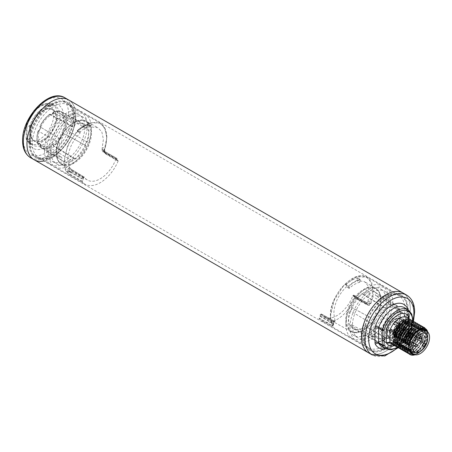 <?xml version="1.0" encoding="UTF-8"?>
<svg xmlns="http://www.w3.org/2000/svg" width="452" height="452" viewBox="0 0 452 452"><rect width="100%" height="100%" fill="white"/><g stroke="black" fill="none" stroke-linecap="round" stroke-linejoin="round"><path stroke-width="0.34" stroke-dasharray="2.26 1.69" d="M426.338 331.039A13.487 7.786 -60 0 1 427.954 336.237A13.487 7.786 -60 0 1 418.416 352.758A13.487 7.786 -60 0 1 413.105 353.961M427.694 331.971L427.959 339.35L423.371 348.435L417.569 353.69L415.117 354.792M413.23 354.035L415.456 353.967C417.637 353.65 419.857 352.407 422.117 350.238A14.029 8.102 120 0 0 427.959 339.35M427.959 333.118A14.029 8.102 120 0 0 427.411 331.723M427.321 341.079L426.857 336.429L425.835 340.898L425.049 335.384L424.027 339.853L423.241 334.339L422.219 338.808L421.433 333.293L420.405 337.768L419.625 332.254L418.597 336.723L417.817 331.209L416.789 335.678L416.009 330.163L414.981 334.633L414.201 329.118L413.173 333.593L412.393 328.079L411.365 332.548L408.975 331.163L408.229 330.271L408.975 329.581A17.865 10.317 -60 0 1 394.573 345.656M403.127 293.06A34.521 19.928 -60 0 1 410.28 308.863A34.521 19.928 -60 0 1 395.212 343.605A34.521 19.928 -60 0 1 368.612 352.854A34.521 19.928 -60 0 0 385.867 351.142A34.521 19.928 -60 0 0 408.422 320.722A34.521 19.928 -60 0 0 403.127 293.06M408.337 309.987A31.77 18.346 -60 0 1 394.466 341.961A31.77 18.346 -60 0 1 369.985 350.469A31.77 18.346 -60 0 1 363.402 335.926A31.77 18.346 -60 0 1 377.273 303.953A31.77 18.346 -60 0 1 401.755 295.444A31.77 18.346 -60 0 1 408.337 309.987M401.755 295.444L400.489 294.71A31.77 18.346 120 0 1 407.071 309.253A31.77 18.346 -60 0 1 393.2 341.226A31.77 18.346 -60 0 1 368.719 349.741A31.77 18.346 -60 0 1 362.137 335.198L362.137 333.943A30.239 17.458 -60 0 1 383.516 296.913A30.239 17.458 -60 0 1 398.636 295.416A30.239 17.458 -60 0 1 404.902 309.253A30.239 17.458 -60 0 1 391.703 339.684A30.239 17.458 -60 0 1 368.403 347.786A30.239 17.458 -60 0 1 362.137 333.943M400.489 294.71A31.77 18.346 120 0 0 384.601 296.286A31.77 18.346 120 0 0 362.137 335.198M350.023 326.949A30.239 17.458 -60 0 1 363.222 296.518A30.239 17.458 -60 0 1 386.522 288.421A30.239 17.458 -60 0 1 392.788 302.264A30.239 17.458 -60 0 1 379.59 332.689A30.239 17.458 -60 0 1 356.289 340.791A30.239 17.458 -60 0 1 350.023 326.949M345.865 324.547A30.239 17.458 -60 0 1 359.063 294.116A30.239 17.458 -60 0 1 382.364 286.02A30.239 17.458 -60 0 1 388.624 299.862A30.239 17.458 -60 0 1 375.426 330.288A30.239 17.458 -60 0 1 352.131 338.39A30.239 17.458 -60 0 1 345.865 324.547M335.113 321.299L333.926 321.129L321.315 313.987A25.481 14.713 120 0 0 324.468 316.925A25.481 14.713 120 0 0 352.786 295.817L353.504 295.19A0.514 0.294 -60 0 1 353.865 295.399L353.865 296.58A0.514 0.294 120 0 0 353.972 296.817L367.578 304.671C368.713 305.19 369.606 304.727 370.25 303.281C371.838 298.755 372.623 294.67 372.612 291.026C371.341 276.72 364.346 272.742 351.611 279.093C339.65 286.342 330.813 301.919 330.57 315.298C330.666 319.683 331.401 322.886 332.768 324.92L332.904 325.593L331.813 325.321L332.785 323.66L333.536 324.513L332.768 324.92A0.514 0.401 -30.2 0 0 332.802 325.508C331.412 323.44 330.666 320.174 330.57 315.716L334.277 299.987L343.627 285.715L356.56 276.771L367.199 277.262L371.629 282.246L373.335 291.031C373.346 294.732 372.55 298.891 370.934 303.495C370.098 305.23 368.99 305.784 367.629 305.168L354.984 297.868A30.239 17.458 -60 0 1 321.931 320.96A30.239 17.458 -60 0 1 319.123 318.57A0.514 0.294 -60 0 1 319.168 318.022L320.129 316.355A0.514 0.294 120 0 0 320.236 315.999L320.236 314.818A0.514 0.294 -60 0 1 320.598 314.191L321.315 313.987L334.265 321.169L335.164 321.276L334.548 321.632A2.559 1.475 60 0 1 333.271 321.508L333.926 321.129A2.559 1.475 -120 0 0 335.113 321.299L333.83 313.422C334.288 303.541 338.48 294.659 346.396 286.777L345.842 285.02L348.39 286.495L348.543 286.076L348.978 288.297L349.419 288.229A25.046 14.464 -60 0 1 359.639 282.33L357.08 280.607L364.414 281.562L367.979 285.692L369.352 292.913L367.945 301.507L366.708 303.06L365.227 303.292L366.176 302.507L366.521 302.704L366.515 303.885L368.792 304.162L370.131 303.213L370.934 303.495M332.802 325.508C333.322 326.457 332.977 326.581 331.768 325.869L319.123 318.57M384.827 291.354A26.849 15.504 120 0 1 390.392 303.642A26.849 15.504 -60 0 1 378.669 330.666A26.849 15.504 -60 0 1 357.978 337.859A26.849 15.504 -60 0 1 352.419 325.564A26.849 15.504 120 0 1 364.137 298.546A26.849 15.504 120 0 1 384.827 291.354L380.669 288.952A26.849 15.504 120 0 0 359.978 296.145A26.849 15.504 120 0 0 348.26 323.163A26.849 15.504 -60 0 0 353.82 335.457A26.849 15.504 -60 0 0 374.51 328.265A26.849 15.504 -60 0 0 386.228 301.241A26.849 15.504 120 0 0 380.669 288.952M354.933 297.371A0.514 0.294 -60 0 1 354.984 297.868M353.865 296.58L366.623 304.123L353.972 296.817L366.623 304.123L368.792 304.162M367.578 304.671L366.623 304.123L367.578 304.671A0.514 0.294 -60 0 1 367.629 305.168M366.515 303.597A2.559 1.492 -179.6 0 0 368.73 304.021L370.131 303.213L370.137 302.721A2.559 1.492 -179.6 0 1 366.521 302.704L353.865 295.399M345.995 284.607C349.848 281.076 353.69 278.861 357.521 277.952L360.063 279.426A28.126 16.238 120 0 0 348.543 286.076L345.995 284.607L345.842 285.02M349.419 288.229L348.831 286.421A27.809 16.057 -60 0 1 360.227 279.844L359.639 282.33L360.216 279.664L357.521 277.952L357.08 280.607M367.945 301.507L367.984 301.484C369.29 300.857 370.007 301.269 370.137 302.721M320.129 316.355L332.785 323.66L332.881 323.299L333.599 324.31L332.887 324.717L335.118 320.457M348.978 288.297L346.396 286.777M352.786 295.817L365.227 303.292M367.984 301.484A2.559 1.475 60 0 1 367.453 302.631L366.708 303.06A2.559 1.475 60 0 1 365.521 302.885L353.102 295.422M333.531 324.525L333.548 324.496A0.514 0.486 -152.2 0 0 333.548 324.496L332.858 325.768L332.683 325.389C331.152 322.722 330.401 319.428 330.423 315.507A0.514 0.299 0.4 0 0 330.57 315.716M333.599 324.31A0.514 0.486 -152.2 0 1 333.548 324.496L333.599 324.31A2.559 1.492 0.4 0 0 333.632 324.073A2.559 1.492 0.4 0 0 332.881 323.01L333.271 321.508L320.598 314.191M320.236 315.999L332.881 323.01M332.887 324.225A2.559 1.492 0.4 0 0 333.638 323.186L333.638 323.186A2.559 1.492 0.4 0 0 332.887 322.123L320.236 314.818M333.926 321.129L334.265 321.169M377.29 309.53A21.289 12.289 120 0 0 377.29 294.93A1.915 1.107 -60 0 1 375.697 295.551A1.915 1.107 -60 0 1 375.934 293.003A21.289 12.289 120 0 0 374.403 291.76A21.289 12.289 120 0 0 364.984 292.026A1.915 1.107 -60 0 1 364.114 293.919A1.915 1.107 -60 0 1 362.657 294.388A1.915 1.107 -60 0 1 362.278 293.585A21.289 12.289 120 0 0 351.323 307.213A1.915 1.107 -60 0 1 351.543 307.287A1.915 1.107 -60 0 1 351.696 309.236A1.915 1.107 -60 0 1 349.972 310.705A21.289 12.289 120 0 0 349.972 325.304A1.915 1.107 -60 0 1 351.543 324.666A1.915 1.107 -60 0 1 351.323 327.231A21.289 12.289 120 0 0 353.119 328.627A21.289 12.289 120 0 0 362.278 328.208A1.915 1.107 -60 0 1 363.131 326.327A1.915 1.107 -60 0 1 364.578 325.83A1.915 1.107 -60 0 1 364.984 326.643A21.289 12.289 120 0 0 375.934 313.021A1.915 1.107 -60 0 1 375.697 312.937A1.915 1.107 -60 0 1 375.578 310.976A1.915 1.107 -60 0 1 377.29 309.53L399.105 321.592A2.972 1.712 -60 0 0 397.088 323.96A2.972 1.712 -60 0 0 397.195 326.513A20.238 11.684 -60 0 1 387.782 338.226L387.183 338.616L364.984 326.643M364.984 292.026L387.183 304.959A20.747 11.978 -60 0 1 396.014 304.857A20.747 11.978 -60 0 1 397.302 305.863L375.934 293.003M399.167 321.745C400.732 316.423 400.709 311.97 399.11 308.4L377.29 294.93M375.934 313.021L397.302 326.033L375.697 312.937M362.278 328.208L383.844 340.548A20.747 11.978 -60 0 1 375.267 340.791A20.747 11.978 -60 0 1 373.725 339.644L351.323 327.231M349.972 325.304L372.058 337.265A20.747 11.978 -60 0 1 372.058 323.779L349.972 310.705M351.543 307.287L373.725 319.468A20.747 11.978 -60 0 1 383.844 306.885L362.278 293.585M370.363 317.62L351.323 307.213M362.657 294.388L384.268 307.49A2.458 1.418 -60 0 0 387.183 304.959L387.782 305.479A20.238 11.684 -60 0 1 397.195 306.32L397.302 305.863A2.458 1.418 -60 0 0 397.308 308.654C396.833 308.648 396.862 307.806 397.393 306.128M383.844 306.885L384.268 307.49A2.458 1.418 -60 0 1 383.844 306.885L383.957 307.682A2.972 1.712 -60 0 0 385.867 307.998A2.972 1.712 -60 0 0 387.782 305.479M398.167 315.858A17.385 10.04 120 0 0 394.669 307.959A17.385 10.04 120 0 0 381.234 312.485A17.385 10.04 120 0 0 373.572 330.056A17.385 10.04 -60 0 0 377.284 338.073A17.385 10.04 -60 0 0 390.647 333.282A17.385 10.04 -60 0 0 398.167 315.858M394.008 337.621A12.21 7.051 120 0 0 401.981 326.864A12.21 7.051 120 0 0 400.11 317.078A12.21 7.051 120 0 0 394.008 317.683A12.21 7.051 120 0 0 386.031 328.446A12.21 7.051 120 0 0 387.901 338.226A12.21 7.051 120 0 0 394.008 337.621M408.89 346.712A12.21 7.051 -60 0 1 408.879 346.209A12.21 7.051 -60 0 1 417.512 331.254A12.21 7.051 -60 0 1 417.953 331.011M419.597 330.344A12.21 7.051 -60 0 1 423.614 330.649A12.21 7.051 -60 0 1 425.485 340.435A12.21 7.051 -60 0 1 417.512 351.193A12.21 7.051 -60 0 1 411.405 351.797A12.21 7.051 -60 0 1 409.133 348.469M417.512 331.254L418.416 330.734L417.512 331.254M374.544 319.4A2.972 1.712 -60 0 1 374.651 321.954A2.972 1.712 -60 0 1 372.634 324.321L372.058 323.779A2.458 1.418 -60 0 0 373.985 321.722A2.458 1.418 -60 0 0 373.725 319.468L374.544 319.4A20.238 11.684 -60 0 1 383.957 307.682M372.058 337.265A2.458 1.418 -60 0 1 373.691 336.83A2.458 1.418 -60 0 1 373.725 339.644L374.544 339.593A2.972 1.712 -60 0 0 374.651 336.909A2.972 1.712 -60 0 0 372.634 336.876L372.058 337.265L372.634 336.876A20.238 11.684 -60 0 1 372.634 324.321M384.025 340.588C385.488 338.198 386.387 337.333 386.726 337.994A2.458 1.418 -60 0 0 383.844 340.548L383.957 340.435A20.238 11.684 -60 0 1 374.544 339.593M397.195 326.513L397.302 326.033A20.747 11.978 -60 0 1 387.183 338.616L387.782 338.226A2.972 1.712 -60 0 0 385.867 337.915A2.972 1.712 -60 0 0 383.957 340.435M399.144 321.773C396.528 323.22 396.771 326.807 397.302 326.033A2.458 1.418 -60 0 1 397.042 323.779A2.458 1.418 -60 0 1 398.969 321.722A20.747 11.978 -60 0 0 398.969 308.236L399.105 309.038A20.238 11.684 -60 0 1 399.105 321.592M408.229 330.271L408.229 318.185L408.975 319.383A15.311 8.837 120 0 0 407.082 317.53L408.422 318.863M427.473 331.169L426.716 334.683L425.931 329.169L424.908 333.638L424.123 328.129L423.1 332.599L422.315 327.084L421.292 331.553L420.507 326.039L419.484 330.508L418.699 324.994L417.676 329.463L416.891 323.954L415.868 328.423L415.083 322.909L414.06 327.378L413.275 321.864L412.252 326.333L411.648 320.926L408.975 319.383L408.975 331.163A15.311 8.837 120 0 1 391.777 344.045C395.466 346.803 405.161 339.554 408.258 330.113M408.003 353.413L417.484 351.662L425.648 340.791M425.835 340.898L418.168 351.39L408.947 353.865M406.201 352.368L414.896 351.147L423.015 341.639L423.84 339.751M424.027 339.853L416.36 350.345L407.139 352.82M404.387 351.323L413.868 349.571L422.032 338.706M422.219 338.808L421.388 340.695L413.795 349.859L405.331 351.775M402.579 350.277L412.06 348.526L420.224 337.661M420.405 337.768L412.744 348.26L403.523 350.735M400.771 349.238L405.992 349.622L411.998 346.068C414.806 343.452 416.947 340.305 418.416 336.616M418.597 336.723L410.936 347.215L401.715 349.69M398.963 348.193L408.444 346.441L416.608 335.576M416.789 335.678C415.32 339.367 413.179 342.514 410.371 345.125L404.896 348.52L399.907 348.645M397.155 347.147L406.636 345.396L414.8 334.531M414.981 334.633L407.32 345.13L398.099 347.599M411.365 332.548C408.184 339.814 403.755 344.215 398.076 345.752L399.704 346.69C405.382 345.153 409.811 340.751 412.992 333.486M413.173 333.593L405.512 344.085L396.291 346.56M416.8 330.757L424.151 329.423L426.716 334.683M415.456 353.967L411.574 353.43M414.8 354.724L418.156 353.351L422.117 350.238M423.264 326.977L424.309 328.231M407.303 341.254L408.184 338.678M411.19 333.469L417.026 328.519L422.343 328.378L424.908 333.638M426.677 336.322L420.128 349.255L414.597 352.696L409.704 352.351L407.071 348.724M421.456 325.932L422.501 327.186M405.495 340.209L406.376 337.633M409.382 332.423L415.218 327.474L420.535 327.338L423.1 332.599M424.869 335.277L418.32 348.209L412.789 351.656L407.896 351.306L405.263 347.684M423.061 334.237L421.1 340.848L413.862 349.26L406.094 350.266L403.455 346.639M414.168 355.046L409.789 354.441M424.213 327.417L425.931 329.169M424.123 328.129L422.405 326.378M422.315 327.084L420.603 325.333M419.648 324.892L420.693 326.146M420.507 326.039L418.789 324.287M417.84 323.847L418.88 325.101M418.699 324.994L416.981 323.242M416.032 322.801L417.072 324.056M416.891 323.954L415.179 322.203M414.224 321.756L415.264 323.01M415.083 322.909L413.365 321.157M412.416 320.717L413.456 321.971M413.275 321.864L411.557 320.112M410.608 319.671L411.648 320.926M410.653 352.701L408.71 348M408.664 346.311L414.563 332.994L419.772 329.361L424.332 329.531L426.897 334.791M426.857 336.429L420.309 349.362L414.778 352.803L409.885 352.458L406.902 346.955M406.856 345.266L412.755 331.949L417.964 328.321L422.524 328.485L425.089 333.745M425.049 335.384L418.507 348.317L412.97 351.758L408.077 351.413L405.094 345.91M405.048 344.221L410.947 330.904L416.156 327.276L420.716 327.44L423.281 332.7M423.241 334.339L421.281 340.955L414.043 349.368L406.28 350.373L403.286 344.865M403.687 339.164L404.568 336.593M407.574 331.378L413.399 326.434L418.71 326.282L421.292 331.553M403.24 343.181L409.122 329.875L414.326 326.237L418.891 326.389L421.473 331.661M421.253 333.192L414.716 346.119L409.184 349.565L404.291 349.226L401.647 345.594M421.433 333.293L414.896 346.221L409.365 349.667L404.472 349.334L401.478 343.825M419.445 332.147L412.908 345.074L407.376 348.52L402.483 348.181L399.839 344.548M419.625 332.254L413.088 345.175L407.557 348.622L402.664 348.289L399.67 342.78M417.631 331.101C417.015 336.09 414.71 340.52 410.704 344.396L405.359 347.531L400.67 347.136L398.031 343.509M417.817 331.209C417.202 336.198 414.891 340.627 410.885 344.497L405.546 347.639L400.856 347.243L397.862 341.735M401.432 342.136L407.314 328.83L412.518 325.197L417.077 325.344L419.665 330.615M401.879 338.124L402.76 335.548M405.766 330.333L411.591 325.395L416.897 325.237L419.484 330.508M400.071 337.079L400.952 334.503M403.958 329.293L409.783 324.35L415.089 324.191L417.676 329.463M399.624 341.091L405.506 327.785L410.71 324.152L415.275 324.299L417.857 329.57M398.263 336.034L399.144 333.463M402.15 328.248L407.975 323.304L413.286 323.152L415.868 328.423M396.455 334.988L397.336 332.412M400.342 327.203L406.167 322.259L411.473 322.106L414.06 327.378M415.823 330.062L409.286 342.983L403.755 346.43L398.867 346.096L396.223 342.463M394.647 333.943L395.528 331.372M398.534 326.158L404.359 321.219L409.665 321.061L412.252 326.333M414.015 329.016L407.484 341.938L401.952 345.384L397.059 345.051L394.415 341.418M412.207 327.971C410.557 336.582 406.218 342.119 399.184 344.571L398.076 345.752M414.201 329.118L407.664 342.045L402.133 345.492L397.24 345.158L394.246 339.65M416.009 330.163L409.472 343.091L403.941 346.537L399.048 346.198L396.054 340.689M397.816 340.045L403.698 326.739L408.902 323.107L413.467 323.253L416.049 328.525M394.2 337.96L400.082 324.655L405.286 321.022L409.851 321.169L412.433 326.44M396.008 339L401.89 325.7L407.094 322.061L411.653 322.208L414.241 327.48M412.393 328.079C410.738 336.689 406.399 342.221 399.365 344.678L399.184 344.571M399.704 346.69L399.365 344.678M387.562 335.514A10.984 6.339 120 0 1 394.822 319.157A10.984 6.339 -60 0 1 397.59 318.146A10.984 6.339 -60 0 1 402.455 325.338A10.984 6.339 -60 0 1 394.822 337.09A10.984 6.339 120 0 1 387.562 335.514L388.144 336.938A12.018 6.938 120 0 0 390.076 339.26A12.018 6.938 120 0 0 396.088 338.667A12.018 6.938 -60 0 0 403.935 328.079A12.018 6.938 -60 0 0 402.094 318.445L406.794 321.163A12.018 6.938 -60 0 1 408.636 330.791A12.018 6.938 -60 0 1 400.788 341.379A12.018 6.938 120 0 1 394.777 341.978A12.018 6.938 120 0 1 392.935 332.344A12.018 6.938 120 0 1 400.788 321.756A12.018 6.938 -60 0 1 406.794 321.163M400.127 318.931A10.611 6.125 -60 0 0 394.822 319.457A10.611 6.125 120 0 0 387.889 328.807A10.611 6.125 120 0 0 389.511 337.311A10.611 6.125 120 0 0 394.822 336.785A10.611 6.125 -60 0 0 401.755 327.434A10.611 6.125 -60 0 0 400.127 318.931L405.009 321.751A10.611 6.125 -60 0 1 406.636 330.254A10.611 6.125 -60 0 1 399.704 339.605A10.611 6.125 120 0 1 394.398 340.13A10.611 6.125 120 0 1 392.771 331.627A10.611 6.125 120 0 1 399.704 322.276A10.611 6.125 -60 0 1 405.009 321.751M399.704 324.259A1.791 1.034 -60 0 1 400.596 324.174A1.791 1.034 -60 0 1 400.873 325.604A1.791 1.034 -60 0 1 399.704 327.186A1.791 1.034 -60 0 1 398.805 327.271A1.791 1.034 -60 0 1 398.534 325.835A1.791 1.034 -60 0 1 399.704 324.259M399.704 334.7A1.791 1.034 -60 0 1 400.596 334.61A1.791 1.034 -60 0 1 400.873 336.045A1.791 1.034 -60 0 1 399.704 337.621A1.791 1.034 -60 0 1 398.805 337.712A1.791 1.034 -60 0 1 398.534 336.277A1.791 1.034 -60 0 1 399.704 334.7M404.224 326.869A1.791 1.034 -60 0 1 405.116 326.785A1.791 1.034 -60 0 1 405.393 328.214A1.791 1.034 -60 0 1 404.224 329.796A1.791 1.034 -60 0 1 403.325 329.881A1.791 1.034 -60 0 1 403.054 328.446A1.791 1.034 -60 0 1 404.224 326.869M395.184 332.09A1.791 1.034 -60 0 1 396.076 332A1.791 1.034 -60 0 1 396.353 333.435A1.791 1.034 -60 0 1 395.184 335.011A1.791 1.034 -60 0 1 394.285 335.101A1.791 1.034 -60 0 1 394.014 333.666A1.791 1.034 -60 0 1 395.184 332.09M394.822 321.44A1.791 1.034 -60 0 1 395.715 321.355A1.791 1.034 -60 0 1 395.992 322.79A1.791 1.034 -60 0 1 394.822 324.366A1.791 1.034 -60 0 1 393.924 324.451A1.791 1.034 -60 0 1 393.652 323.022A1.791 1.034 -60 0 1 394.822 321.44M394.822 321.858A1.277 0.74 -60 0 1 395.46 321.796A1.277 0.74 -60 0 1 395.653 322.824A1.277 0.74 -60 0 1 394.822 323.948A1.277 0.74 -60 0 1 394.178 324.011A1.277 0.74 -60 0 1 393.986 322.988A1.277 0.74 -60 0 1 394.822 321.858M394.822 331.881A1.791 1.034 -60 0 1 395.715 331.791A1.791 1.034 -60 0 1 395.992 333.226A1.791 1.034 -60 0 1 394.822 334.802A1.791 1.034 -60 0 1 393.924 334.892A1.791 1.034 -60 0 1 393.652 333.457A1.791 1.034 -60 0 1 394.822 331.881M394.822 332.299A1.277 0.74 -60 0 1 395.46 332.237A1.277 0.74 -60 0 1 395.653 333.26A1.277 0.74 -60 0 1 394.822 334.39A1.277 0.74 -60 0 1 394.178 334.452A1.277 0.74 -60 0 1 393.986 333.423A1.277 0.74 -60 0 1 394.822 332.299M399.342 324.05A1.791 1.034 -60 0 1 400.235 323.965A1.791 1.034 -60 0 1 400.512 325.4A1.791 1.034 -60 0 1 399.342 326.977A1.791 1.034 -60 0 1 398.444 327.062A1.791 1.034 -60 0 1 398.172 325.632A1.791 1.034 -60 0 1 399.342 324.05M399.342 324.468A1.277 0.74 -60 0 1 399.98 324.406A1.277 0.74 -60 0 1 400.173 325.429A1.277 0.74 -60 0 1 399.342 326.559A1.277 0.74 -60 0 1 398.698 326.621A1.277 0.74 -60 0 1 398.506 325.598A1.277 0.74 -60 0 1 399.342 324.468M390.302 329.271A1.791 1.034 -60 0 1 391.195 329.18A1.791 1.034 -60 0 1 391.466 330.615A1.791 1.034 -60 0 1 390.302 332.197A1.791 1.034 -60 0 1 389.404 332.282A1.791 1.034 -60 0 1 389.132 330.847A1.791 1.034 -60 0 1 390.302 329.271M390.302 329.689A1.277 0.74 -60 0 1 390.94 329.627A1.277 0.74 -60 0 1 391.133 330.649A1.277 0.74 -60 0 1 390.302 331.779A1.277 0.74 -60 0 1 389.658 331.841A1.277 0.74 -60 0 1 389.466 330.813A1.277 0.74 -60 0 1 390.302 329.689M399.884 324.785A1.277 0.74 -60 0 1 400.523 324.717A1.277 0.74 -60 0 1 400.715 325.745A1.277 0.74 -60 0 1 399.884 326.869A1.277 0.74 -60 0 1 399.24 326.932A1.277 0.74 -60 0 1 399.048 325.909A1.277 0.74 -60 0 1 399.884 324.785M395.364 332.61A1.277 0.74 -60 0 1 396.003 332.548A1.277 0.74 -60 0 1 396.195 333.576A1.277 0.74 -60 0 1 395.364 334.7A1.277 0.74 -60 0 1 394.72 334.762A1.277 0.74 -60 0 1 394.528 333.74A1.277 0.74 -60 0 1 395.364 332.61M404.404 327.395A1.277 0.74 -60 0 1 405.043 327.327A1.277 0.74 -60 0 1 405.235 328.355A1.277 0.74 -60 0 1 404.404 329.48A1.277 0.74 -60 0 1 403.76 329.542A1.277 0.74 -60 0 1 403.568 328.519A1.277 0.74 -60 0 1 404.404 327.395M399.884 335.22A1.277 0.74 -60 0 1 400.523 335.158A1.277 0.74 -60 0 1 400.715 336.181A1.277 0.74 -60 0 1 399.884 337.311A1.277 0.74 -60 0 1 399.24 337.373A1.277 0.74 -60 0 1 399.048 336.35A1.277 0.74 -60 0 1 399.884 335.22M388.144 336.938A12.018 6.938 120 0 1 396.088 319.044A12.018 6.938 -60 0 1 399.116 317.937A12.018 6.938 -60 0 1 402.094 318.445M405.902 322.711A10.226 5.904 -60 0 0 400.788 323.22A10.226 5.904 120 0 0 394.104 332.231A10.226 5.904 120 0 0 395.669 340.424A10.226 5.904 120 0 0 400.788 339.921A10.226 5.904 -60 0 0 407.467 330.909A10.226 5.904 -60 0 0 405.902 322.711L406.529 323.073A10.226 5.904 120 0 0 401.416 323.581A10.226 5.904 120 0 0 394.184 336.107A10.226 5.904 120 0 0 396.302 340.791A10.226 5.904 120 0 0 400.105 340.898A10.226 5.904 120 0 0 401.416 340.283A10.226 5.904 120 0 0 408.648 327.756A10.226 5.904 120 0 0 408.529 326.31A10.226 5.904 120 0 0 406.529 323.073M395.314 336.757A10.226 5.904 120 0 0 395.432 338.203A10.226 5.904 120 0 0 397.432 341.441A10.226 5.904 120 0 0 402.546 340.932A10.226 5.904 120 0 0 409.778 328.406A10.226 5.904 120 0 0 407.659 323.728A10.226 5.904 120 0 0 403.856 323.615A10.226 5.904 120 0 0 402.546 324.231A10.226 5.904 120 0 0 395.314 336.757M403.139 324.576A10.226 5.904 120 0 0 396.455 333.587A10.226 5.904 120 0 0 398.02 341.785A10.226 5.904 120 0 0 403.139 341.277A10.226 5.904 -60 0 0 409.817 332.265A10.226 5.904 -60 0 0 408.252 324.067A10.226 5.904 -60 0 0 403.139 324.576M409.145 322.519A12.018 6.938 -60 0 0 403.139 323.112A12.018 6.938 120 0 0 395.285 333.7A12.018 6.938 120 0 0 397.127 343.334A12.018 6.938 120 0 0 403.139 342.74A12.018 6.938 -60 0 0 410.987 332.147A12.018 6.938 -60 0 0 409.145 322.519L420.174 328.886A12.018 6.938 -60 0 1 419.36 344.062A12.018 6.938 -60 0 1 414.168 349.108A12.018 6.938 120 0 1 408.156 349.701A12.018 6.938 120 0 1 407.45 349.181L412.032 351.831A12.018 6.938 120 0 0 417.241 350.882A12.018 6.938 -60 0 0 422.434 345.837A12.018 6.938 -60 0 0 423.959 331.18L419.371 328.531A12.018 6.938 -60 0 1 420.174 328.886M419.371 328.531A12.018 6.938 -60 0 0 414.168 329.48A12.018 6.938 120 0 0 406.534 339.379A12.018 6.938 120 0 0 407.45 349.181M412.032 351.831A12.018 6.938 120 0 1 411.23 351.475A12.018 6.938 120 0 1 409.388 341.848A12.018 6.938 120 0 1 417.241 331.254A12.018 6.938 -60 0 1 423.247 330.661A12.018 6.938 -60 0 1 423.959 331.18M418.416 331.932A12.018 6.938 120 0 0 410.563 342.526A12.018 6.938 120 0 0 412.405 352.153A12.018 6.938 120 0 0 418.416 351.56A12.018 6.938 -60 0 0 423.609 346.514A12.018 6.938 -60 0 0 424.422 331.339A12.018 6.938 -60 0 0 418.416 331.932M411.8 353.204A13.232 7.639 120 0 0 418.416 352.549A13.232 7.639 -60 0 0 427.061 340.887A13.232 7.639 -60 0 0 425.033 330.288M425.338 343.972L410.331 335.305A10.611 6.125 -60 0 0 409.619 324.412A10.611 6.125 -60 0 0 404.314 324.937A10.611 6.125 120 0 0 397.381 334.288A10.611 6.125 120 0 0 399.009 342.791A10.611 6.125 120 0 0 404.314 342.266A10.611 6.125 -60 0 0 408.794 337.966L414.207 341.091L408.794 337.966M410.331 335.305L408.851 334.452L407.314 337.113M408.834 332.039A1.277 0.74 120 0 0 409.665 330.909A1.277 0.74 120 0 0 409.472 329.887A1.277 0.74 120 0 0 408.834 329.949A1.277 0.74 120 0 0 407.998 331.079A1.277 0.74 120 0 0 408.196 332.101A1.277 0.74 120 0 0 408.834 332.039M399.794 337.26A1.277 0.74 120 0 0 400.625 336.13A1.277 0.74 120 0 0 400.432 335.107A1.277 0.74 120 0 0 399.794 335.169A1.277 0.74 120 0 0 398.958 336.294A1.277 0.74 120 0 0 399.15 337.322A1.277 0.74 120 0 0 399.794 337.26M404.314 329.429A1.277 0.74 120 0 0 405.145 328.299A1.277 0.74 120 0 0 404.952 327.276A1.277 0.74 120 0 0 404.314 327.338A1.277 0.74 120 0 0 403.478 328.468A1.277 0.74 120 0 0 403.67 329.491A1.277 0.74 120 0 0 404.314 329.429M404.314 339.87A1.277 0.74 120 0 0 405.145 338.74A1.277 0.74 120 0 0 404.952 337.717A1.277 0.74 120 0 0 404.314 337.78A1.277 0.74 120 0 0 403.478 338.904A1.277 0.74 120 0 0 403.67 339.932A1.277 0.74 120 0 0 404.314 339.87M408.851 334.452L415.738 338.429M43.748 161.014A34.521 19.928 120 0 0 75.783 115.746A34.521 19.928 120 0 0 68.636 99.943A34.521 19.928 -60 0 1 73.925 127.605A34.521 19.928 -60 0 1 51.375 158.025A34.521 19.928 -60 0 1 34.115 159.731M51.375 154.996A30.809 17.792 120 0 0 71.501 127.843A30.809 17.792 120 0 0 66.777 103.152A30.809 17.792 120 0 0 51.375 104.678A30.809 17.792 120 0 0 31.244 131.831A30.809 17.792 120 0 0 35.968 156.522A30.809 17.792 120 0 0 51.375 154.996M385.867 348.113A30.809 17.792 120 0 0 405.998 320.96A30.809 17.792 120 0 0 401.274 296.275A30.809 17.792 120 0 0 385.867 297.8A30.809 17.792 120 0 0 365.741 324.948A30.809 17.792 120 0 0 370.465 349.639A30.809 17.792 120 0 0 385.867 348.113M73.84 116.865A31.77 18.346 120 0 0 67.258 102.321A31.77 18.346 120 0 0 42.776 110.836A31.77 18.346 120 0 0 28.911 142.809A31.77 18.346 120 0 0 35.488 157.352A31.77 18.346 120 0 0 59.969 148.838A31.77 18.346 120 0 0 73.84 116.865M75.105 117.599A31.77 18.346 120 0 0 68.523 103.056A31.77 18.346 120 0 0 44.042 111.565A31.77 18.346 120 0 0 30.177 143.538A31.77 18.346 -60 0 0 36.753 158.081A31.77 18.346 -60 0 0 52.641 156.511A31.77 18.346 -60 0 0 75.105 117.599L75.105 118.848A30.239 17.458 120 0 0 68.845 105.011A30.239 17.458 120 0 0 45.545 113.107A30.239 17.458 120 0 0 32.346 143.538A30.239 17.458 120 0 0 38.606 157.381A30.239 17.458 120 0 0 53.726 155.883A30.239 17.458 120 0 0 75.105 118.848M44.46 150.533A30.239 17.458 120 0 0 50.72 164.375A30.239 17.458 120 0 0 74.021 156.273A30.239 17.458 120 0 0 87.219 125.842A30.239 17.458 120 0 0 80.959 112A30.239 17.458 120 0 0 57.658 120.102A30.239 17.458 120 0 0 44.46 150.533M118.074 160.624L117.113 160.064A0.514 0.294 -60 0 1 117.006 159.833L117.006 158.652A0.514 0.294 120 0 0 116.644 158.443L115.927 159.07A25.481 14.713 -60 0 1 87.298 179.998A25.481 14.713 -60 0 1 84.456 177.24L83.739 177.438A0.514 0.294 120 0 0 83.377 178.065L83.377 179.246A0.514 0.294 -60 0 1 83.27 179.608L82.309 181.269A0.514 0.294 120 0 0 82.264 181.823A30.239 17.458 120 0 0 85.072 184.207A30.239 17.458 120 0 0 118.125 161.115A0.514 0.294 120 0 0 118.074 160.624L104.463 152.759L103.706 151.115L104.355 149.273C104.242 147.832 103.514 147.408 102.163 148.013L103.418 139.374L101.83 131.899L97.948 127.718L90.846 126.899L91.055 125.972L88.213 124.227L88.27 125.475L90.846 126.899M82.264 181.823L69.619 174.523L66.308 171.647C64.698 168.867 63.901 165.568 63.913 161.765L67.755 145.12L77.32 130.837L89.485 122.628L100.282 123.159L104.915 128.396L106.672 137.075C106.57 141.747 105.825 145.934 104.44 149.635C103.92 151.55 104.265 152.945 105.48 153.816L118.125 161.115M48.618 152.934A30.239 17.458 120 0 0 54.878 166.777A30.239 17.458 120 0 0 78.179 158.675A30.239 17.458 120 0 0 91.377 128.244A30.239 17.458 120 0 0 85.117 114.401A30.239 17.458 120 0 0 61.817 122.503A30.239 17.458 120 0 0 48.618 152.934M79.264 114.938A26.849 15.504 -60 0 0 58.574 122.13A26.849 15.504 -60 0 0 46.855 149.149A26.849 15.504 120 0 0 52.415 161.437A26.849 15.504 120 0 0 73.105 154.245A26.849 15.504 120 0 0 84.823 127.227A26.849 15.504 -60 0 0 79.264 114.938L83.422 117.339A26.849 15.504 -60 0 1 88.982 129.628A26.849 15.504 120 0 1 77.264 156.646A26.849 15.504 120 0 1 56.573 163.839A26.849 15.504 120 0 1 51.014 151.55A26.849 15.504 -60 0 1 62.732 124.532A26.849 15.504 -60 0 1 83.422 117.339M103.706 151.115A0.514 0.299 10.7 0 1 103.644 150.979L104.48 149.838C105.841 146.199 106.57 142.086 106.672 137.487C105.197 123.362 98.208 119.238 85.71 125.108C74.693 131.555 64.692 146.793 64.636 161.76C64.625 165.505 65.41 168.743 66.992 171.477A0.514 0.395 149.2 0 1 66.308 171.647M90.903 125.729L91.055 125.972L90.903 125.729C87.292 126.571 83.682 128.65 80.089 131.973L77.529 130.498L77.382 130.91L77.529 130.498A26.465 15.278 -60 0 1 88.349 124.255L90.903 125.729M80.089 131.973L80.162 133.069C72.297 140.979 68.207 149.917 67.89 159.884L69.297 166.986L67.105 170.777A2.559 1.463 179.6 0 1 70.727 170.76L70.732 171.946L68.512 171.263L66.992 171.477L69.664 173.969A0.514 0.294 120 0 0 69.619 174.523M88.27 125.475L87.824 125.396A25.046 14.464 120 0 0 77.603 131.3L80.162 133.069M87.824 125.396L88.055 124.407A26.148 15.097 120 0 0 77.371 130.577L77.614 131.628L77.382 130.91L79.942 132.391M116.243 158.675L103.316 151.505A2.559 1.475 60 0 1 102.135 150.313L102.124 148.036M102.135 150.313L102.983 151.883L115.927 159.07M69.297 166.986L70.54 168.551A2.559 1.475 -120 0 0 71.721 169.743L84.456 177.24L72.015 169.76L71.066 170.121L70.727 170.76L83.377 178.065M70.54 168.551L71.721 169.743M104.355 149.273A2.559 1.463 -0.4 0 0 103.604 150.318L103.604 150.318A2.559 1.463 -0.4 0 0 104.355 151.347L103.971 151.126L102.983 151.883M103.644 150.979L104.457 152.759L103.644 150.979A2.559 1.463 -0.4 0 0 103.61 151.217A2.559 1.463 -0.4 0 0 104.361 152.245L104.355 151.347L103.971 151.126A2.559 1.475 -120 0 1 102.163 148.013M105.429 153.324C104.514 153.002 104.237 151.827 104.598 149.798L105.429 153.324A0.514 0.294 -60 0 1 105.48 153.816M106.672 137.487A0.514 0.294 -0.4 0 0 106.819 137.278L104.44 149.635M83.377 179.246L70.732 171.946L70.619 172.302L67.111 171.274L67.105 170.777M70.732 171.658A2.559 1.463 179.6 0 0 68.512 171.263L68.45 171.472M117.006 159.833L104.361 152.245M104.463 152.759L117.113 160.064M85.92 145.584A21.289 12.289 -60 0 1 74.97 159.206A1.915 1.107 120 0 0 74.586 158.403A1.915 1.107 120 0 0 73.134 158.872A1.915 1.107 120 0 0 72.258 160.771A21.289 12.289 -60 0 1 62.839 161.036A21.289 12.289 -60 0 1 61.308 159.793A1.915 1.107 120 0 0 61.551 157.239A1.915 1.107 120 0 0 59.952 157.867A21.289 12.289 -60 0 1 59.952 143.261A1.915 1.107 120 0 0 61.67 141.815A1.915 1.107 120 0 0 61.551 139.86A1.915 1.107 120 0 0 61.308 139.77A21.289 12.289 -60 0 1 72.258 126.148A1.915 1.107 120 0 0 72.665 126.961A1.915 1.107 120 0 0 74.111 126.464A1.915 1.107 120 0 0 74.97 124.582A21.289 12.289 -60 0 1 84.123 124.17A21.289 12.289 -60 0 1 85.92 125.56A1.915 1.107 120 0 0 85.705 128.131A1.915 1.107 120 0 0 87.276 127.492A21.289 12.289 -60 0 1 87.276 142.092A1.915 1.107 120 0 0 85.552 143.561A1.915 1.107 120 0 0 85.705 145.51A1.915 1.107 120 0 0 85.92 145.584L63.517 133.323L62.698 133.396A2.972 1.712 120 0 1 62.336 131.803L63.077 129.893A18.538 10.701 120 0 0 63.077 116.266L62.336 115.209A18.538 10.701 120 0 0 60.528 113.718A18.538 10.701 120 0 0 52.116 114.299A2.972 1.712 120 0 0 53.285 112.362L74.97 124.582M85.705 128.131L63.551 115.961A2.458 1.418 120 0 1 63.517 113.153A20.747 11.978 120 0 0 61.975 112A20.747 11.978 120 0 0 53.398 112.249L53.285 112.362A20.238 11.684 120 0 1 62.698 113.203L63.517 113.153L85.92 125.56M72.258 126.148L50.059 114.175A20.747 11.978 120 0 0 39.945 126.763L61.551 139.86M59.952 143.261L38.273 131.069A2.458 1.418 120 0 0 40.2 129.012A2.458 1.418 120 0 0 39.945 126.763L61.308 139.77M61.308 159.793L39.945 146.934A2.458 1.418 120 0 0 39.94 144.137A2.458 1.418 120 0 0 38.273 144.555L38.137 143.759A20.238 11.684 120 0 1 38.137 131.204L38.273 131.069A20.747 11.978 120 0 0 38.273 144.555L59.952 157.867M74.97 159.206L53.398 145.906A2.458 1.418 120 0 0 52.974 145.301A2.458 1.418 120 0 0 50.059 147.838L49.466 147.312A20.238 11.684 120 0 1 40.047 146.476L39.945 146.934A20.747 11.978 120 0 0 41.228 147.934A20.747 11.978 120 0 0 50.059 147.838L72.258 160.771M87.276 142.092L65.19 129.018A20.747 11.978 120 0 0 65.19 115.531L87.276 127.492M50.059 114.175L49.466 114.565L50.059 114.175A2.458 1.418 120 0 0 50.517 114.797A2.458 1.418 120 0 0 53.398 112.249L53.285 112.362M65.19 115.531L64.608 115.921L65.19 115.531A2.458 1.418 120 0 1 63.551 115.961L64.845 115.588M74.586 158.403L52.974 145.301L53.398 145.906A20.747 11.978 120 0 0 63.517 133.323A2.458 1.418 120 0 1 63.257 131.074A2.458 1.418 120 0 1 65.19 129.018L64.608 128.475A20.238 11.684 120 0 0 64.608 115.921A2.972 1.712 120 0 1 63.077 116.266M53.398 145.906L53.285 145.109A20.238 11.684 120 0 0 62.698 133.396M53.285 145.109A2.972 1.712 120 0 0 52.116 144.521L50.635 145.374A2.972 1.712 120 0 0 49.466 147.312M38.273 144.555L38.132 144.391C36.533 140.821 36.51 136.374 38.075 131.046M38.104 131.018C40.72 129.577 40.471 125.984 39.94 126.758L40.047 126.277A20.238 11.684 120 0 1 49.466 114.565A2.972 1.712 120 0 0 50.635 115.153A18.538 10.701 120 0 0 40.409 127.871L39.669 129.78A18.538 10.701 120 0 0 39.669 143.408L40.409 144.465A18.538 10.701 120 0 0 41.991 145.827A18.538 10.701 120 0 0 50.635 145.374M50.635 115.153L52.116 114.299M52.116 144.521A18.538 10.701 120 0 0 62.336 131.803M412.625 320.79A21.221 12.255 -60 0 1 397.319 347.243M408.975 329.581L408.975 318.62M408.229 315.694L407.297 311.27L406.241 309.349L404.354 307.642A22.504 12.989 -60 0 1 404.354 333.627A22.504 12.989 -60 0 1 381.85 346.616L384.262 347.396L386.46 347.356L390.076 346.272L398.285 340.085L406.885 325.225L408.224 318.185M407.97 309.733A22.504 12.989 -60 0 1 407.97 335.717A22.504 12.989 -60 0 1 385.466 348.707M408.06 309.784A25.058 14.47 -60 0 1 403.822 333.322A25.058 14.47 -60 0 1 385.556 348.758M413.004 320.818A31.962 18.453 -60 0 1 397.585 347.52M406.743 295.15A34.521 19.928 -60 0 1 413.896 310.953A34.521 19.928 -60 0 1 398.828 345.69A34.521 19.928 -60 0 1 372.228 354.939M372.612 291.026A0.514 0.299 -179.6 0 1 373.335 291.031M380.833 299.772A24.832 14.34 120 0 0 375.844 288.495A24.832 14.34 120 0 0 356.656 294.953A24.832 14.34 120 0 0 345.718 320.05A24.832 14.34 120 0 0 351.012 331.502A24.832 14.34 120 0 0 370.092 324.66A24.832 14.34 120 0 0 380.833 299.772M353.758 295.167L366.425 302.478L367.453 302.637A2.559 1.475 60 0 1 367.453 302.637A2.559 1.475 60 0 1 366.176 302.507L366.521 302.704M353.504 295.19L366.176 302.507M319.168 318.022L331.813 325.321A0.514 0.294 120 0 0 331.768 325.869M330.57 315.298A0.514 0.299 0.4 0 0 330.423 315.507C329.655 295.083 354.684 268.595 367.199 277.262L382.364 286.02M335.079 320.479A2.559 1.475 60 0 1 334.548 321.632L333.638 323.186L333.632 324.152M346.43 320.044A24.323 14.04 120 0 0 363.628 329.977A24.323 14.04 120 0 0 380.827 300.19A24.323 14.04 120 0 0 363.628 290.257A24.323 14.04 120 0 0 346.43 320.044M399.105 309.038A2.972 1.712 -60 0 1 397.088 309.004A2.972 1.712 -60 0 1 397.195 306.32M381.494 334.469A17.193 9.927 -60 0 1 389.065 317.089A17.193 9.927 -60 0 1 402.353 312.62A17.193 9.927 -60 0 1 405.811 320.428A17.193 9.927 -60 0 1 398.37 337.661A17.193 9.927 -60 0 1 385.161 342.401A17.193 9.927 -60 0 1 381.494 334.469M382.206 334.463A16.684 9.633 -60 0 1 394.008 314.033A16.684 9.633 -60 0 1 405.806 320.841A16.684 9.633 -60 0 1 394.008 341.277A16.684 9.633 -60 0 1 382.206 334.463M364.578 325.83L386.726 337.994A2.458 1.418 -60 0 1 387.183 338.616M398.969 308.236A2.458 1.418 -60 0 1 397.308 308.654L375.697 295.551M423.015 341.639L421.388 340.695M411.998 346.068L410.885 344.497L410.371 345.125M415.371 346.684A1.277 0.74 120 0 0 416.009 346.622A1.277 0.74 120 0 0 416.846 345.492A1.277 0.74 120 0 0 416.648 344.469M416.699 335.785L416.699 335.288L416.699 335.785M412.179 343.113L412.179 343.61L412.179 343.113M416.009 336.181A1.277 0.74 120 0 0 416.846 335.056A1.277 0.74 120 0 0 416.648 334.028A1.277 0.74 120 0 0 416.009 334.096A1.277 0.74 120 0 0 415.173 335.22A1.277 0.74 120 0 0 415.371 336.243A1.277 0.74 120 0 0 416.009 336.181M411.489 341.921A1.277 0.74 120 0 0 410.653 343.051A1.277 0.74 120 0 0 410.851 344.074A1.277 0.74 120 0 0 411.489 344.012A1.277 0.74 120 0 0 412.326 342.882A1.277 0.74 120 0 0 412.128 341.859A1.277 0.74 120 0 0 411.489 341.921M419.891 338.853A1.277 0.74 120 0 0 420.529 338.791A1.277 0.74 120 0 0 421.366 337.667A1.277 0.74 120 0 0 421.168 336.638M68.551 113.655A31.962 18.453 120 0 0 45.951 100.61A31.962 18.453 120 0 0 23.351 139.753A31.962 18.453 120 0 0 45.951 152.804A31.962 18.453 120 0 0 68.551 113.655M30.047 126.859A5.113 2.955 120 0 0 29.679 128.916L29.679 143.284A5.113 2.955 120 0 0 30.047 144.911A25.058 14.47 120 0 0 57.037 136.267A25.058 14.47 120 0 0 57.037 104.344A25.058 14.47 120 0 0 30.047 126.859A2.559 0.672 -161.1 0 0 30.657 126.645L30.425 127.871A2.559 1.475 180 0 1 29.679 128.916M30.499 157.646A34.521 19.928 120 0 0 57.099 148.397A34.521 19.928 120 0 0 72.167 113.655A34.521 19.928 120 0 0 65.02 97.852M85.117 114.401L100.282 123.159C104.519 125.78 106.7 130.487 106.819 137.278A0.514 0.294 -0.4 0 0 106.672 137.075M64.636 161.76A0.514 0.294 179.6 0 1 63.913 161.765M56.41 153.019A24.832 14.34 -60 0 1 67.15 128.136A24.832 14.34 -60 0 1 86.23 121.289A24.832 14.34 -60 0 1 91.53 132.747A24.832 14.34 -60 0 1 80.586 157.838A24.832 14.34 -60 0 1 61.399 164.296A24.832 14.34 -60 0 1 56.41 153.019M82.309 181.269L69.664 173.969L70.619 172.302L83.27 179.608M69.258 167.008A2.559 1.475 -120 0 0 71.066 170.121L83.739 177.438M116.644 158.443L103.971 151.126M117.006 158.652L104.355 151.347M90.812 132.747A24.323 14.04 -60 0 1 73.614 162.534A24.323 14.04 -60 0 1 56.415 152.607A24.323 14.04 -60 0 1 73.614 122.82A24.323 14.04 -60 0 1 90.812 132.747M62.698 113.203A2.972 1.712 120 0 0 62.336 115.209M64.608 128.475A2.972 1.712 120 0 0 63.077 129.893M39.669 143.408A2.972 1.712 120 0 0 38.137 143.759M40.047 146.476A2.972 1.712 120 0 0 40.409 144.465M40.409 127.871A2.972 1.712 120 0 0 40.047 126.277M38.137 131.204A2.972 1.712 120 0 0 39.669 129.78M43.595 110.367A18.346 10.594 -60 0 1 52.652 109.39A18.346 10.594 -60 0 1 55.607 124.057A18.346 10.594 -60 0 1 43.595 140.323A18.346 10.594 -60 0 1 34.307 141.165A18.346 10.594 -60 0 1 31.64 126.43A18.346 10.594 -60 0 1 43.595 110.367M43.239 139.702A17.837 10.294 -60 0 1 30.629 132.419A17.837 10.294 -60 0 1 43.239 110.576A17.837 10.294 -60 0 1 55.85 117.859A17.837 10.294 -60 0 1 43.239 139.702M26.391 123.611A2.559 0.672 -161.1 0 0 27.148 124.232A2.559 1.475 120 0 0 26.967 125.26L29.679 126.831L29.679 141.199A2.559 1.475 120 0 0 29.86 142.013L27.148 140.442A22.504 12.989 120 0 0 30.177 143.583A22.504 12.989 120 0 0 52.681 130.594A22.504 12.989 120 0 0 52.681 104.61A22.504 12.989 120 0 0 27.148 124.232L29.86 125.803A2.559 1.475 120 0 0 29.679 126.831A2.559 1.475 180 0 1 30.425 127.871L30.425 142.239A2.559 1.475 180 0 1 29.679 143.284M29.86 125.803A2.559 0.672 -161.1 0 1 30.657 126.645C34.408 116.87 39.923 110.152 47.211 106.497C50.72 105.067 53.443 104.96 55.393 106.175A22.504 12.989 120 0 0 29.86 125.803M26.352 123.39A2.559 0.672 -161.1 0 1 26.967 123.176L26.967 137.544A19.944 11.515 120 0 0 48.443 130.662A19.944 11.515 120 0 0 48.443 105.254A19.944 11.515 120 0 0 26.967 123.176A2.559 1.475 180 0 0 26.216 124.221L26.216 138.589A2.559 1.475 180 0 1 26.967 137.544A2.559 1.977 150.6 0 0 26.544 139.843L30.177 143.583L32.889 145.148A22.504 12.989 120 0 0 55.393 132.159A22.504 12.989 120 0 0 55.393 106.175L52.681 104.61L47.782 103.333L44.279 103.824L40.047 105.661L34.29 110.288M30.047 144.911A2.559 1.977 150.6 0 0 30.465 142.612L32.889 145.148A22.504 12.989 120 0 1 29.86 142.013A2.559 1.977 150.6 0 1 30.465 142.612L30.425 142.239A2.559 1.475 180 0 0 29.679 141.199L26.967 139.628L26.967 125.26A2.559 1.475 180 0 1 26.216 124.221A2.559 2.559 0 0 1 26.222 124.017M26.967 139.628A2.559 1.475 180 0 1 26.216 138.589A2.559 2.559 0 0 0 26.544 139.843A2.559 1.977 150.6 0 0 27.148 140.442A2.559 1.475 120 0 1 26.967 139.628M412.998 320.954L408.444 335.977L397.715 347.441M413.484 321.225L407.698 335.52L398.218 347.695M369.985 350.469L368.719 349.741M383.516 296.913L384.601 296.286M398.636 295.416L386.522 288.421M368.403 347.786L356.289 340.791M352.131 338.39L321.931 320.96M357.978 337.859L353.82 335.457M357.611 277.963L360.159 279.432A0.322 0.322 0 0 1 360.312 279.782L359.724 282.268M324.468 316.925L351.012 331.502C361.419 338.429 381.731 316.756 380.979 299.981C380.917 294.495 379.211 290.664 375.844 288.495L364.414 281.568M321.253 313.931L334.548 321.253M397.359 305.902L374.403 291.76M384.014 340.605C380.674 342.04 377.759 342.102 375.267 340.791L353.119 328.627M377.284 338.073L385.161 342.401C392.404 347.226 406.472 332.265 405.952 320.632C405.913 316.807 404.709 314.14 402.353 312.62L394.669 307.959M400.11 317.078L423.614 330.649M387.901 338.226L411.405 351.797M408.879 346.209L408.879 347.255M372.397 337.209L373.691 336.83L351.543 324.666M397.393 326.321C394.884 331.497 391.596 335.576 387.533 338.571M418.156 353.351L417.569 353.69M389.511 337.311L394.398 340.13M400.596 324.174L395.715 321.355M398.805 327.271L393.924 324.451M400.596 334.61L395.715 331.791M398.805 337.712L393.924 334.892M405.116 326.785L400.235 323.965M403.325 329.881L398.444 327.062M396.076 332L391.195 329.18M394.285 335.101L389.404 332.282M400.523 324.717L395.46 321.796M399.24 326.932L394.178 324.011M396.003 332.548L390.94 329.627M394.72 334.762L389.658 331.841M405.043 327.327L399.98 324.406M403.76 329.542L398.698 326.621M400.523 335.158L395.46 332.237M399.24 337.373L394.178 334.452M397.59 318.146L399.116 317.937M390.076 339.26L394.777 341.978M397.432 341.441L398.02 341.785M395.669 340.424L396.302 340.791M403.856 323.615C398.884 326.208 396.042 330.615 395.319 336.842L395.432 338.203M411.196 327.677C412.241 314.293 392.494 322.643 392.765 336.842C391.714 350.227 411.467 341.87 411.196 327.677M400.105 340.898C405.071 338.305 407.919 333.898 408.636 327.677L408.529 326.31M407.659 323.728L408.252 324.067M397.127 343.334L408.156 349.701M411.23 351.475L412.405 352.153M423.247 330.661L424.422 331.339M399.009 342.791L414.919 351.978M409.619 324.412L425.53 333.599M404.952 337.717L413.552 342.678M403.67 339.932L412.879 345.249M403.67 329.491L415.371 336.243L416.495 336.231C417.388 335.288 417.439 334.559 416.648 334.028L404.952 327.276M399.15 337.322L410.851 344.074L411.975 344.057C412.868 343.119 412.919 342.384 412.128 341.859L400.432 335.107M409.472 329.887L418.676 335.203M408.196 332.101L416.789 337.068M401.274 296.275L66.777 103.152M370.465 349.639L35.968 156.522M67.258 102.321L68.523 103.056M35.488 157.352L36.753 158.081M53.726 155.883L52.641 156.511M38.606 157.381L50.72 164.375M54.878 166.777L85.072 184.207M68.845 105.011L80.959 112M52.415 161.437L56.573 163.839M90.999 125.741L88.445 124.266A0.322 0.322 0 0 0 88.213 124.227C84.592 125.085 80.981 127.17 77.382 130.475A0.322 0.322 0 0 0 77.292 130.809L77.524 131.526M87.298 179.998L61.399 164.296C58.037 162.127 56.325 158.302 56.268 152.816C55.511 136.041 75.817 114.367 86.23 121.289L97.943 127.724M103.61 151.296L103.604 150.307L104.237 151.104L116.904 158.415M84.4 177.184L71.964 169.715M53.234 112.192C56.568 110.751 59.483 110.689 61.975 112L84.123 124.17M39.883 146.889L62.839 161.036M85.705 145.51L66.879 135.171M61.551 157.239L39.94 144.137C40.409 144.143 40.381 144.985 39.849 146.663M49.709 114.226C45.646 117.215 42.364 121.3 39.849 126.47M72.665 126.961L50.517 114.797C50.81 115.509 51.714 114.644 53.217 112.203M41.991 145.827L34.307 141.165C25.99 137.046 32.324 116.068 43.341 110.344C46.895 108.344 49.997 108.028 52.652 109.39L60.528 113.718"/><path stroke-width="0.68" d="M413.23 354.035L410.653 352.701L408.868 349.695L408.828 343.955C410.574 332.604 424.225 323.22 427.473 331.169L427.694 331.971M413.105 353.961A13.487 7.786 -60 0 1 408.879 347.255A13.487 7.786 -60 0 1 418.416 330.734A13.487 7.786 -60 0 1 426.338 331.039M427.411 331.723A14.029 8.102 120 0 0 417.625 330.785A14.029 8.102 120 0 0 408.868 344.142M426.14 329.418L424.309 327.468L415.331 329.435L407.461 340.554L406.856 345.266L405.834 339.616L405.048 344.221L404.026 338.571L403.24 343.181L402.218 337.525L401.432 342.136L400.41 336.48L399.624 341.091L398.602 335.44L397.816 340.045L396.794 334.395L396.008 339L394.986 333.35L394.2 337.96L393.178 332.305L389.884 330.406L386.268 329.903L386.268 342.689L389.884 342.192A15.311 8.837 120 0 0 391.777 344.045L395.438 346.159L393.46 344.254L389.884 342.192L389.884 330.406A15.311 8.837 120 0 1 407.082 317.53L410.608 319.671M407.642 340.655L408.484 346.204L408.828 343.955M408.868 349.695L408.529 347.893L407.744 352.503L406.721 346.848L405.936 351.458L404.913 345.803L404.128 350.413L403.105 344.763L402.32 349.368L401.297 343.718L400.512 348.328L399.489 342.672L398.704 347.283L397.681 341.627L396.896 346.238L395.873 340.588L395.088 345.192L394.065 339.542L393.46 344.254M398.218 347.695L384.782 355.961L372.228 354.939L368.612 352.854A34.521 19.928 -60 0 1 361.459 337.051A34.521 19.928 -60 0 1 376.527 302.309A34.521 19.928 -60 0 1 403.127 293.06L68.636 99.943A34.521 19.928 120 0 0 42.03 109.192A34.521 19.928 120 0 0 26.967 143.928A34.521 19.928 120 0 0 34.115 159.731A34.521 19.928 -60 0 1 28.821 132.069A34.521 19.928 -60 0 1 51.375 101.649A34.521 19.928 -60 0 1 68.636 99.943L65.02 97.852A34.521 19.928 120 0 0 38.414 107.101A34.521 19.928 120 0 0 23.351 141.843A34.521 19.928 120 0 0 30.499 157.646L34.115 159.731A34.521 19.928 120 0 0 43.748 161.014M417.953 331.011A12.21 7.051 -60 0 1 419.597 330.344M409.133 348.469A12.21 7.051 -60 0 1 408.89 346.712M408.975 318.62L408.975 316.79L408.229 318.185M405.936 351.458L408.003 353.413M408.947 353.865L406.116 351.56M404.128 350.413L406.201 352.368M407.139 352.82L404.308 350.52M402.32 349.368L404.387 351.323M405.331 351.775L402.5 349.475M400.512 348.328L402.579 350.277M403.523 350.735L400.692 348.43M398.704 347.283L400.771 349.238M401.715 349.69L398.884 347.385M396.896 346.238L398.963 348.193M399.907 348.645L397.076 346.345M395.088 345.192L397.155 347.147M398.099 347.599L395.268 345.3M396.291 346.56L395.438 346.159M408.484 346.204L411.021 337.565L416.8 330.757M411.574 353.43L408.529 347.893M407.924 352.605L408.732 353.611L414.8 354.724M405.834 339.616L413.523 328.395L422.501 326.429L423.264 326.977M406.676 345.158L407.303 341.254M408.184 338.678L411.19 333.469M407.071 348.724L406.721 346.848M404.026 338.571L411.715 327.35L420.693 325.383L421.456 325.932M404.868 344.119L405.495 340.209M406.376 337.633L409.382 332.423M405.263 347.684L404.913 345.803M409.789 354.441L407.744 352.503M415.117 354.792L414.168 355.046A15.311 8.837 -60 0 1 409.857 354.481A15.311 8.837 -60 0 1 408.732 353.611M407.461 340.554L415.151 329.333L424.213 327.417M422.405 326.378L413.343 328.288L405.653 339.508M420.603 325.333L411.501 327.271L403.845 338.463M402.218 337.525L409.907 326.304L418.885 324.338L419.648 324.892M418.789 324.287L409.727 326.197L402.037 337.424M400.41 336.48L408.099 325.259L417.077 323.293L417.84 323.847M416.981 323.242L407.919 325.157L400.229 336.378M398.602 335.44L406.291 324.22L415.269 322.253L416.032 322.801M415.179 322.203L406.133 324.095L398.421 335.333M396.794 334.395L404.483 323.174L413.461 321.208L414.224 321.756M413.365 321.157L404.303 323.067L396.613 334.288M394.986 333.35L402.675 322.129L411.653 320.163L412.416 320.717M411.557 320.112L402.495 322.022L394.805 333.248M393.178 332.305L400.867 321.084L409.845 319.118M403.06 343.074L403.687 339.164M404.568 336.593L407.574 331.378M401.647 345.594L401.297 343.718M399.839 344.548L399.489 342.672M401.252 342.028L401.879 338.124M402.76 335.548L405.766 330.333M403.455 346.639L403.105 344.763M399.444 340.983L400.071 337.079M400.952 334.503L403.958 329.293M397.636 339.944L398.263 336.034M399.144 333.463L402.15 328.248M398.031 343.509L397.681 341.627M395.828 338.898L396.455 334.988M397.336 332.412L400.342 327.203M396.223 342.463L395.873 340.588M394.02 337.853L394.647 333.943M395.528 331.372L398.534 326.158M394.415 341.418L394.065 339.542M426.841 331.333L425.033 330.288A13.232 7.639 -60 0 0 418.416 330.943A13.232 7.639 120 0 0 409.772 342.605A13.232 7.639 120 0 0 411.8 353.204L413.608 354.249A13.232 7.639 120 0 0 420.224 353.594A13.232 7.639 -60 0 0 428.869 341.932A13.232 7.639 -60 0 0 426.841 331.333A13.232 7.639 -60 0 0 420.224 331.988A13.232 7.639 120 0 0 411.58 343.644A13.232 7.639 120 0 0 413.608 354.249M420.224 334.124A10.611 6.125 120 0 0 413.292 343.475A10.611 6.125 120 0 0 414.919 351.978A10.611 6.125 120 0 0 420.224 351.453A10.611 6.125 -60 0 0 427.157 342.102A10.611 6.125 -60 0 0 425.53 333.599A10.611 6.125 -60 0 0 420.224 334.124M422.326 345.774L423.801 346.627A10.611 6.125 120 0 0 425.338 343.972L423.857 343.119L422.326 345.774L423.801 346.627M415.738 338.429L423.857 343.119M34.115 159.731L368.612 352.854A34.521 19.928 -60 0 1 363.318 325.191A34.521 19.928 -60 0 1 385.867 294.772A34.521 19.928 -60 0 1 403.127 293.06L406.743 295.15A34.521 19.928 -60 0 0 380.143 304.399A34.521 19.928 -60 0 0 365.075 339.136A34.521 19.928 -60 0 0 372.228 354.939M394.573 345.656A17.865 10.317 -60 0 1 386.268 342.689M397.319 347.243A21.221 12.255 -60 0 1 384.155 345.164A1.277 0.74 -60 0 1 384.059 344.757L384.059 330.389A1.277 0.74 -60 0 1 384.155 329.875A21.221 12.255 -60 0 1 400.901 310.936A21.221 12.255 -60 0 1 412.625 320.79M386.268 329.903A17.865 10.317 -60 0 1 397.624 315.151A17.865 10.317 -60 0 1 408.975 316.79M384.059 344.757A1.277 0.74 0 0 1 382.251 344.757A2.559 1.475 -60 0 0 382.437 345.571L378.821 343.48A22.504 12.989 -60 0 0 381.85 346.616L385.466 348.707A22.504 12.989 -60 0 1 382.437 345.571A1.277 0.989 -29.4 0 0 384.155 345.164M385.556 348.758A25.058 14.47 -60 0 1 375.392 344.294A2.559 1.977 -29.4 0 1 378.821 343.48A2.559 1.475 -60 0 1 378.635 342.667A2.559 1.475 0 0 0 375.019 342.667L375.019 328.299A2.559 1.475 0 0 1 378.635 328.299L382.251 330.389L382.251 344.757L378.635 342.667L378.635 328.299A2.559 1.475 -60 0 1 378.821 327.271A22.504 12.989 -60 0 1 404.354 307.642L407.97 309.733L411.795 314.157L412.998 320.954M375.019 328.299A5.113 2.955 -60 0 1 375.392 326.242A2.559 0.672 18.9 0 1 378.821 327.271L382.437 329.361A22.504 12.989 -60 0 1 407.97 309.733M384.059 330.389A1.277 0.74 0 0 1 382.251 330.389A2.559 1.475 -60 0 1 382.437 329.361A1.277 0.339 18.9 0 0 384.155 329.875M375.392 344.294A5.113 2.955 -60 0 1 375.019 342.667M375.392 326.242A25.058 14.47 -60 0 1 392.421 305.021A25.058 14.47 -60 0 1 408.06 309.784M397.585 347.52A31.962 18.453 -60 0 1 368.691 339.136A31.962 18.453 -60 0 1 391.296 299.992A31.962 18.453 -60 0 1 413.896 313.038A31.962 18.453 -60 0 1 413.004 320.818M416.648 344.469A1.277 0.74 120 0 0 416.009 344.531A1.277 0.74 120 0 0 415.173 345.661A1.277 0.74 120 0 0 415.371 346.684L416.495 346.667C417.388 345.729 417.439 344.995 416.648 344.469L413.552 342.678M416.699 345.723L416.699 346.221L416.699 345.723M421.219 337.898L421.219 338.395L421.219 337.898M420.529 336.7A1.277 0.74 120 0 0 419.693 337.83A1.277 0.74 120 0 0 419.891 338.853L421.015 338.842C421.908 337.898 421.959 337.169 421.168 336.638A1.277 0.74 120 0 0 420.529 336.7M26.391 123.611A2.559 0.672 -161.1 0 1 26.352 123.39A2.559 2.559 0 0 0 26.222 124.017M397.715 347.441L391.217 349.803L385.466 348.707M408.229 315.694L408.229 318.078M413.484 321.225L414.642 311.993C414.625 304.106 411.992 298.489 406.743 295.15M412.879 345.249L415.371 346.684M418.676 335.203L421.168 336.638M416.789 337.068L419.891 338.853M30.499 157.646C25.255 154.302 22.623 148.685 22.6 140.798C21.758 117.554 49.195 87.665 65.02 97.852M26.352 123.39L34.29 110.288"/></g></svg>
